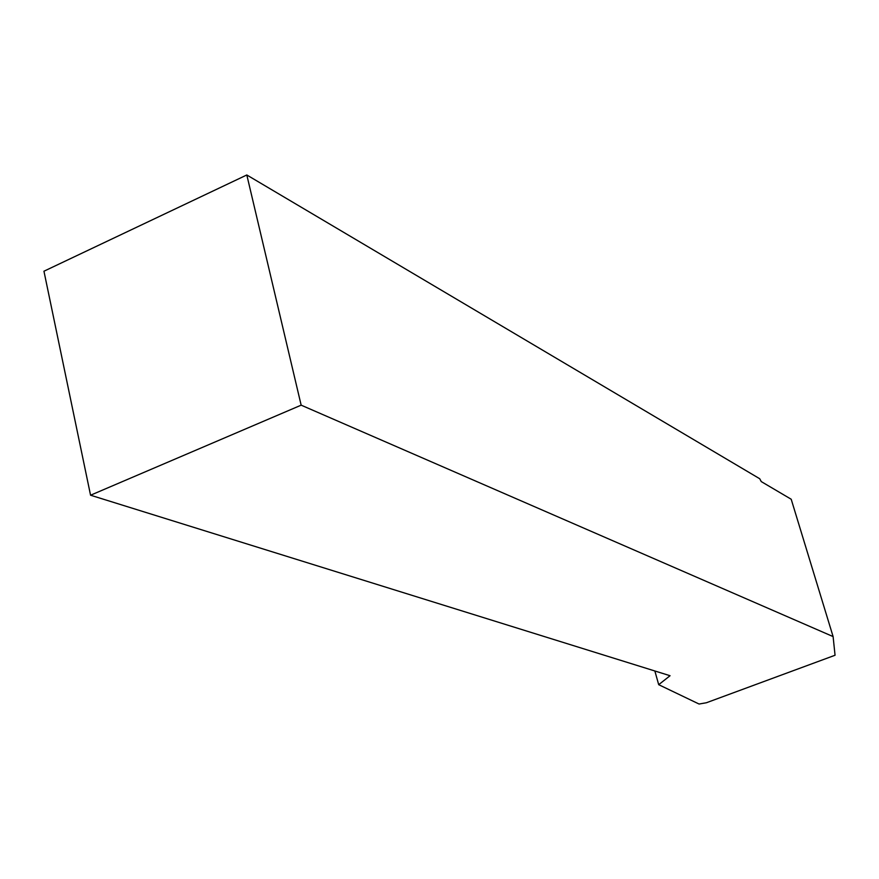 <?xml version="1.0" encoding="UTF-8"?>
<svg xmlns="http://www.w3.org/2000/svg" width="879" height="879" viewBox="0 0 879 879"><rect width="100%" height="100%" fill="white"/><g stroke="black" fill="none" stroke-linecap="round" stroke-linejoin="round"><path stroke-width="1.32" d="M791.199 499.239L833.105 636.583L835.05 655.251L706.397 702.75L699.047 704.024L658.701 684.686L670.062 675.72L90.559 495.218L43.95 271.215L246.812 174.976L759.731 478.747L761.247 481.582L791.199 499.239M246.812 174.976L301.156 405.164L833.105 636.583M301.156 405.164L90.559 495.218M654.855 670.985L658.701 684.686"/></g></svg>
